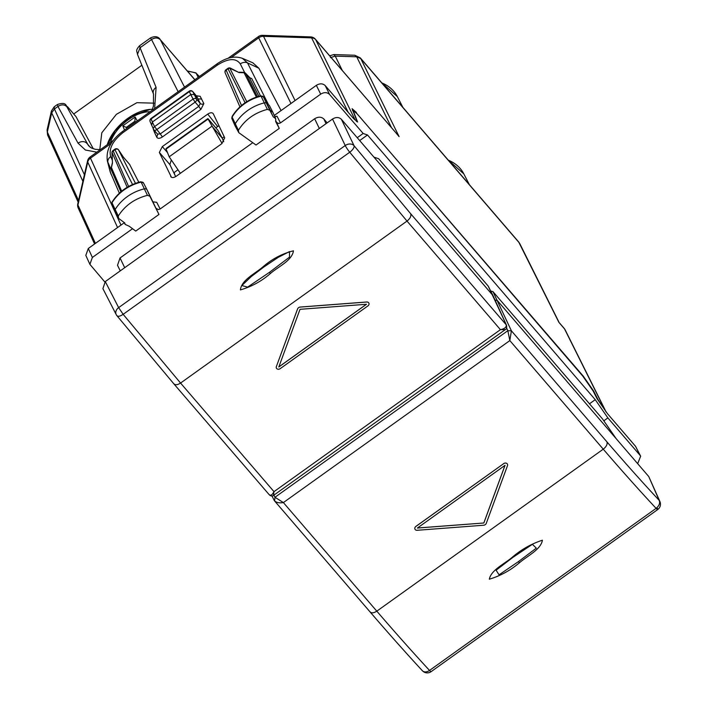 <?xml version="1.0" encoding="UTF-8"?>
<svg xmlns="http://www.w3.org/2000/svg" width="707" height="707" viewBox="0 0 707 707"><rect width="100%" height="100%" fill="white"/><g stroke="black" fill="none" stroke-linecap="round" stroke-linejoin="round"><path stroke-width="1.06" d="M360.296 57.886L360.756 58.584L356.69 56.799L354.79 55.243L360.296 57.877L518.673 241.962L558.901 322.357L564.513 328.879A6.628 3.809 -40.7 0 0 564.204 328.41L559.617 323.072M51.417 110.999L54.209 106.801L54.439 108.958L51.691 112.864L51.417 110.999L47.086 129.964L47.581 134.984M73.758 113.968L141.868 65.247M329.683 55.826L333.801 54.563L335.242 56.109L330.425 57.612L335.251 56.118L356.69 56.799L360.756 58.584M356.107 112.678L583.222 376.089L593.624 391.033L597.954 399.526L605.386 410.802L564.513 328.879A6.628 5.329 -26.5 0 1 565.114 329.771A6.628 6.628 0 0 0 564.204 328.41M354.26 119.333L357 121.083L352.104 108.692L356.408 112.466M519.177 242.722L360.773 58.601L399.102 136.619L394.86 131.573M606.208 412.163L605.386 410.802M76.029 116.682L67.536 106.739A6.628 3.809 139.3 0 1 67.801 107.119L76.029 116.682L93.28 148.779M154.099 103.16L136.928 102.683L116.372 114.331L101.799 132.801L99.793 149.681M57.426 104.503L57.956 106.465C61.376 104.318 64.319 104.38 66.785 106.66L67.801 107.119M198.181 77.363L196.007 72.909L187.337 70.947M194.885 79.723L160.383 39.769C157.9 37.471 154.939 37.374 151.501 39.486L178.129 91.707M139.641 45.69C134.843 51.01 137.273 51.143 137.467 54.359L140.057 47.731L139.641 45.69L150.45 37.957L151.501 39.486M199.383 76.506L196.025 73.148A41.13 33.256 154.5 0 0 187.655 71.319M397.679 134.851L315.693 39.663L355.126 119.925M152.403 109.293A36.446 20.954 -40.7 0 0 146.906 109.806A36.446 20.954 -40.7 0 0 107.588 143.636A36.446 20.954 -40.7 0 0 107.234 144.723M194.805 79.776L160.383 39.769C157.926 37.506 154.966 37.418 151.528 39.53L140.057 47.731L156.088 87.385L154.656 108.498M174.806 174.832L174.099 172.552L177.978 169.777M224.172 136.734L222.219 138.13L217.977 130.38L207.902 118.59L166.004 148.567L166.092 149.071L208.061 119.05L222.069 143.468M88.587 145.801L66.785 106.66M148.461 109.558A40.423 23.243 -40.7 0 0 147.966 109.673M109.081 140.843A40.423 23.243 -40.7 0 0 107.287 144.679M174.876 174.983L174.099 172.552M223.73 141.78L222.219 138.13L211.959 126.2L169.185 156.795L166.092 149.071M169.185 156.795L180.373 173.303M116.779 315.428C117.742 316.842 119.863 316.48 123.151 314.323L118.643 307.616A6.628 5.196 -27.2 0 0 116.213 314.597A6.628 6.628 0 0 0 116.964 315.746L116.779 315.428A6.628 5.196 -27.2 0 1 116.213 314.597L102.904 288.659L105.29 281.58L332.529 119.032L345.219 145.536L118.643 307.616L105.29 281.58M373.941 157.131L493.009 295.597L488.192 286.079L378.652 158.748L373.941 157.131L341.41 119.315C338.945 117.044 335.984 116.947 332.529 119.032M493.009 295.597L506.53 325.291M341.41 119.315L354.048 145.695A6.628 2.828 -38.9 0 1 349.726 152.244L123.151 314.323L180.559 383.061C177.236 385.165 174.903 385.28 173.551 383.397M505.311 329.595L500.432 329.665C504.648 328.799 506.583 327.191 506.239 324.822L410.696 213.761L354.048 145.695A6.628 5.179 154.4 0 0 345.219 145.536A6.628 0.84 -125.6 0 0 349.726 152.244L407.011 221.079L500.432 329.665L273.989 491.657C272.107 495.147 270.472 496.084 269.093 494.458M488.192 286.079L506.504 325.238C506.981 327.765 506.557 329.241 505.231 329.656M410.696 213.761C411.368 216.13 410.14 218.56 407.011 221.079L180.559 383.061L273.989 491.657L273.512 495.413M263.64 267.122L263.128 266.707C272.071 258.956 282.181 253.654 293.449 250.817C292.018 260.839 278.028 266.698 270.348 273.565C261.493 281.262 251.515 286.706 240.398 289.897C241.52 279.786 255.386 273.556 263.128 266.707L263.64 267.122L278.187 257.383L289.472 251.595L289.517 257.118L269.473 272.319L247.627 287.113L241.847 285.566L251.268 276.561L263.596 267.158M366.412 304.275L278.823 366.924M297.567 308.932L276.357 366.597A2.651 2.139 154.5 0 0 276.393 368.1A2.651 2.139 154.5 0 0 276.402 368.117A2.651 2.139 154.5 0 0 280.219 368.639L367.905 305.91A2.651 2.139 154.5 0 0 368.877 303.126A2.651 2.139 154.5 0 0 368.86 303.091A2.651 2.139 154.5 0 0 366.668 301.995L300.192 307.05A2.651 2.139 154.5 0 0 297.567 308.932L297.585 308.968A2.651 2.139 154.5 0 1 300.21 307.085L366.686 302.03A2.651 2.139 154.5 0 1 368.877 303.126L368.86 303.091M276.357 366.597L297.585 308.968M276.366 366.633A2.651 2.139 154.5 0 0 276.41 368.135L276.393 368.1M366.491 304.266L278.805 366.995L300.015 309.321L366.491 304.266M637.67 463.659L640.648 456.218L640.047 455.317L607.87 417.908L603.805 420.815M104.813 281.952L89.895 264.347L92.37 257.454L132.554 228.715M640.648 456.209L635.566 446.329L607.499 413.71L597.097 398.766L593.138 390.998L582.745 376.053L357.344 114.066L353.032 110.301L357.609 122.019L353.306 118.255L325.238 85.627L329.559 94.429L363.151 133.473L367.499 134.975L595.241 399.676L607.87 417.908M589.479 403.803L595.241 399.676M124.282 222.74L88.287 248.484L85.812 255.377L89.895 264.347M357.238 137.706L363.151 133.473M325.238 85.627C322.772 83.355 319.811 83.258 316.356 85.344L320.678 94.146C324.133 92.06 327.094 92.157 329.559 94.429M320.678 94.146L280.44 122.921L278.673 123.522L276.658 122.47L275.863 120.932L279.247 128.409L275.668 121.516L275.703 118.723L272.867 112.298L270.357 110.336L266.875 103.558M252.788 142.699L160.144 208.98L158.377 209.581L156.362 208.521M118.652 218.41L114.949 211.596A2.651 2.139 -25.5 0 1 114.905 211.499A2.651 2.139 -25.5 0 1 115.091 209.625A39.76 32.142 -25.5 0 1 144.405 188.84A2.651 2.139 -25.5 0 1 147.047 189.812L158.951 214.46L149.893 196.263L147.454 195.344C134.675 198.64 124.953 205.534 118.29 216.024L118.652 218.41L124.768 222.944L125.121 224.375L129.24 226.258L135.735 231.074L158.951 214.46M327.173 122.859L323.903 119.059C321.34 116.69 318.247 116.593 314.65 118.758L120.031 257.975L117.512 265.293L120.27 270.861M316.356 85.344L274.254 115.453M359.686 140.56L367.499 134.975M281.068 110.575L258.868 68.217L252.859 62.817M110.23 172.013L119.35 193.197M171.014 176.927L170.705 176.476C171.757 177.996 173.622 177.908 176.299 176.22L221.759 143.707L224.702 137.847L213.328 113.836C212.277 112.325 210.412 112.413 207.734 114.101L217.685 126.535L215.847 127.843M171.324 159.959L169.874 164.572L175.672 176.635M217.685 126.535L218.984 125.775M242.439 58.354L247.53 62.923A6.628 5.4 153.3 0 0 240.292 63.886C235.891 57.815 228.22 58.239 217.279 65.168L122.974 132.624C112.678 140.887 108.586 148.877 110.699 156.592A6.628 5.382 156 0 0 107.959 162.76L110.928 174.046M274.705 116.469L277.02 116.257L280.44 122.921M274.864 116.832L277.02 116.257M238.798 132.669L238.4 130.282C244.958 119.757 254.608 112.784 267.37 109.382L269.827 110.274L273.194 116.761L266.99 103.841A2.651 2.139 154.5 0 0 264.321 102.877A39.76 32.142 154.5 0 0 235.201 123.893A2.651 2.139 154.5 0 0 235.033 125.74A2.651 2.139 154.5 0 0 235.078 125.837L238.798 132.669L256.022 145.023L279.247 128.409M156.715 202.317L152.915 201.831L156.715 202.317L160.144 208.98M138.802 182.265L129.549 164.333M171.439 177.263L159.349 152.447L162.301 146.605L167.506 152.597M207.734 114.101L162.301 146.605M258.868 96.276L249.43 77.797L251.657 78.477L250.198 78.079M107.34 160.904L110.248 172.093M122.974 132.624L122.673 131.378C110.822 140.375 105.732 150.299 107.402 161.152L120.888 191.827M123.345 157.104L118.502 149.831A2.651 0.972 -33.6 0 1 118.582 149.911A2.651 0.972 -33.6 0 1 118.635 150.025M153.666 129.558A2.651 2.148 -22 0 1 153.437 129.735L154.63 132.686L155.487 131.758M196.272 95.737L200.178 96.293L196.405 95.931M201.681 99.024L198.137 98.927L194.416 94.605L190.863 94.491L152.367 122.028L154.55 126.606L193.046 99.068L189.317 91.654A2.651 2.183 -28.6 0 1 192.861 91.742L196.643 96.214L200.275 103.452A2.651 2.156 154.7 0 0 203.837 103.584L200.178 96.293M111.962 202.237L111.83 204.526A2.421 1.962 -25.5 0 1 111.821 204.517A2.421 1.962 -25.5 0 1 111.998 202.803L111.962 202.237C118.564 191.836 128.179 185.004 140.808 181.743L141.144 182.132A2.421 1.962 -25.5 0 1 143.556 183.025L147.047 189.812A2.651 2.139 -25.5 0 1 147.056 189.838L149.893 196.263M272.778 112.13L269.287 105.325L266.875 103.549M231.958 118.767L232.108 117.062A2.421 1.962 154.5 0 0 231.949 118.758A2.421 1.962 154.5 0 0 231.958 118.776L235.033 125.74M230.491 68.155L239.046 72.565L229.863 68.279A2.651 0.999 -65 0 1 230.491 68.155A2.651 2.651 0 0 0 227.831 68.393L245.099 102.78M127.172 187.311L112.086 152.526A2.651 0.672 178 0 0 111.962 152.739L112.466 163.114L111.441 167.586A2.651 1.317 -167.1 0 1 111.388 167.108A2.651 2.651 0 0 0 111.538 168.761A2.651 2.165 -23.5 0 1 111.441 167.586L121.666 191.173M140.808 181.743L143.556 183.025A2.421 1.962 -25.5 0 1 143.565 183.051L147.038 189.794M232.073 116.505C238.568 106.059 248.122 99.148 260.733 95.781L263.499 97.053L266.866 103.54L263.499 97.053A2.421 1.962 154.5 0 0 261.06 96.17L267.37 109.382M227.831 68.393L226.063 69.657L226.178 70.143L227.946 68.888A2.651 2.174 -26.8 0 1 229.863 68.279L246.77 101.684M111.962 152.739A2.651 2.651 0 0 1 113.067 150.494L113.191 150.971A2.651 2.165 156.5 0 0 112.086 152.526L112.466 163.114M113.067 150.485L114.834 149.23L114.949 149.716A2.651 2.174 -26.8 0 1 118.502 149.831L135.47 183.352M203.837 103.584L200.876 109.426L198.782 106.359L160.286 133.897L154.55 126.606A2.651 2.139 154.5 0 0 153.578 129.39L150.105 121.613A2.651 2.156 158.2 0 1 151.139 118.962L152.367 122.028L151.643 125.201M151.024 118.476L151.139 118.962L189.317 91.654L189.202 91.168L151.024 118.476A2.651 2.651 0 0 0 150.105 121.613M260.733 95.781L261.06 96.17A39.539 31.965 154.5 0 0 232.108 117.062L238.4 130.282M273.194 116.761L275.703 118.723M431.12 671.65L657.696 509.57A6.628 6.628 0 0 0 659.914 501.519A6.628 5.515 -23.7 0 0 659.207 500.388C660.232 503.154 659.198 505.805 656.105 508.36L429.529 670.439A6.628 0.84 54.4 0 0 431.12 671.65A6.628 6.628 0 0 1 422.406 670.766A6.628 4.684 137.3 0 0 429.529 670.439C412.879 652.42 395.301 632.659 376.804 611.166L283.383 502.58L509.835 340.588L507.838 330.69L511.391 330.805L606.942 441.866C625.227 463.12 642.645 482.625 659.207 500.388L648.752 476.545L616.221 438.729L602.541 418.977L492.991 291.655L490.711 290.992M648.752 476.545L659.914 501.519M616.221 438.729L497.401 300.625L495.006 299.989M657.448 508.439C658.102 509.994 657.651 509.968 656.105 508.36C639.367 490.402 621.753 470.676 603.257 449.175C606.385 446.665 607.613 444.226 606.942 441.866M369.796 611.502C371.148 613.384 373.482 613.269 376.804 611.166L603.257 449.175L509.835 340.588L511.391 330.805L492.991 291.655M422.397 670.757C405.871 652.87 388.435 633.278 370.106 611.97L274.581 500.945L274.97 497.268L283.383 502.58C279.088 503.26 276.039 502.553 274.254 500.441L271.992 496.049M519.389 562.799C510.383 570.443 500.362 575.905 489.315 579.201C491.091 569.904 504.913 563.7 512.646 556.948C521.554 549.357 531.47 543.78 542.41 540.219C540.908 549.533 527.175 556.056 519.389 562.799L518.487 561.579L499.062 574.818L496.102 570.204L512.946 557.231M417.422 528.005L483.844 522.994L505.054 465.321L417.369 528.049L483.844 522.994M505.01 465.347L483.827 522.959M414.956 529.154A2.651 2.139 154.5 0 1 415.937 526.37L503.64 463.677A2.651 2.139 154.5 0 1 507.44 464.181A2.651 2.139 154.5 0 1 507.485 465.674L486.275 523.348A2.651 2.139 154.5 0 1 483.641 525.23L417.165 530.285A2.651 2.139 154.5 0 1 414.974 529.189A2.651 2.139 154.5 0 1 414.956 529.154L414.974 529.189A2.651 2.139 154.5 0 1 415.955 526.406L503.64 463.677M507.44 464.181L507.432 464.146A2.651 2.139 154.5 0 0 507.432 464.146A2.651 2.139 154.5 0 0 503.623 463.642M513.035 557.169L532.406 544.319L536.313 548.146L518.487 561.579M135.046 121.392L135.497 122.205L134.931 121.215L135.134 117.009L137.291 120.924M127.454 127.958L122.788 125.846L135.134 117.009M381.559 82.595L397.343 96.603A41.13 33.256 154.5 0 0 381.842 82.922M448.035 159.87L463.819 173.878A41.13 33.256 154.5 0 0 448.326 160.197M84.407 174.744L54.439 108.958L51.691 112.864L47.325 132.023L78.53 200.523M95.41 243.385L77.938 205.03A6.628 3.288 -167.2 0 1 77.779 203.802A6.628 6.628 0 0 0 78.212 208.026A6.628 5.382 -24.5 0 1 77.938 205.03L87.739 162.062A6.628 5.382 -24.5 0 1 90.487 158.165L111.317 143.265M51.699 112.873L82.896 181.363M54.448 108.975L57.956 106.465L78.07 143.194A6.628 5.417 -28.7 0 1 86.908 143.388L90.275 147.303M160.383 39.769L184.527 87.129M335.251 56.118L342.321 70.514M391.545 127.72L356.699 56.807M397.776 134.966L315.384 39.203A6.628 3.809 -40.7 0 1 315.693 39.663A6.628 5.4 153.8 0 0 311.619 37.869L348.206 112.333M227.999 58.328L258.409 36.587A6.628 0.84 54.4 0 0 258.709 37.833A6.628 5.4 153.8 0 1 263.517 36.322L311.619 37.869A6.628 2.103 -88.2 0 0 310.576 36.897L262.474 35.35A6.628 2.103 91.8 0 1 263.517 36.322L295.084 100.553M117.565 227.539L87.739 162.062A6.628 3.288 12.8 0 1 87.58 160.834L77.779 203.802M96.841 152.155L85.397 150.025L78.07 143.194M231.154 57.55L258.709 37.833L290.975 103.496M120.977 225.1L90.487 158.165A6.628 0.84 54.4 0 1 90.187 156.919L113.367 140.34M156.088 87.385A6.628 5.356 158 0 0 153.499 94.013L137.467 54.359M269.473 272.319L270.348 273.565M635.566 446.329L640.047 455.317M88.287 248.484L92.37 257.454M110.699 156.592L112.227 160.021M240.292 63.886L244.675 72.591M153.278 128.78L153.437 129.735M200.876 109.426L162.38 136.964C159.702 138.66 157.838 138.749 156.786 137.238L157.688 134.303M154.63 132.686L156.786 137.238M124.706 267.697L120.031 257.975M319.325 128.471L314.65 118.758M326.024 123.681L323.903 119.059M260.485 95.843L251.657 78.477M258.868 68.217L247.53 62.923L268.174 103.991M159.349 152.447L169.874 164.572M250.278 78.097L245.568 73.272A2.651 1.52 139.3 0 1 245.691 73.448L249.164 77.487M217.279 65.168L216.978 63.922C226.417 57.408 234.998 55.588 242.713 58.469M129.814 164.643L123.389 157.184M157.626 134.25L153.958 129.982A2.651 2.651 0 0 1 153.578 129.39A2.651 2.139 154.5 0 0 153.826 129.779A2.651 1.52 -40.7 0 0 153.958 129.982A2.651 1.52 -40.7 0 0 156.636 129.664L195.132 102.126L198.782 106.359L200.275 103.452L196.599 99.183L192.861 91.742A2.651 1.405 139.7 0 0 192.764 91.61L196.732 96.302M157.502 134.056L160.286 133.897L162.38 136.964M147.454 195.344L141.144 182.132A39.539 31.965 -25.5 0 0 111.998 202.803L118.29 216.024M239.046 72.565L244.056 72.724A2.651 2.174 153.2 0 1 245.691 73.448L257.463 96.709M269.827 110.274L263.499 97.053M241.511 105.493L226.178 70.143A2.651 2.165 -23.5 0 0 225.18 72.865L239.929 106.881M239.178 72.211L243.65 72.353A2.651 0.84 91.8 0 1 244.056 72.724L256.385 97.071M132.562 184.518L114.949 149.716L113.191 150.971L128.594 186.489M192.437 91.38A2.651 1.405 139.7 0 1 192.764 91.61A2.651 2.651 0 0 0 189.184 91.176M195.132 102.126A2.651 1.52 -40.7 0 0 196.599 99.183A2.651 2.139 -25.5 0 0 193.046 99.068L195.132 102.126M506.619 328.066L507.838 330.69L274.97 497.268L273.909 495.139M126.659 127.127L134.922 121.215M126.809 127.287L127.163 128.161M122.788 125.846L124.512 130.061M150.123 111.741A31.806 18.285 -40.7 0 0 116.867 130.662A31.806 18.285 -40.7 0 0 110.478 142.399M397.343 96.603L402.875 107.367M463.819 173.878L469.36 184.642M47.086 129.964L47.608 135.046L78.159 202.122M333.801 54.563L354.79 55.243M518.664 241.953L519.786 243.641M356.443 121.48L356.991 121.091M94.588 243.977L78.212 208.017M54.209 106.801L57.4 104.512C67.068 101.269 65.565 106.527 67.536 106.739M519.778 243.623L558.804 321.853M606.111 411.96L565.114 329.771M150.441 37.957C154.656 35.951 157.82 36.331 159.941 39.097L159.941 39.097M315.384 39.203A6.628 6.628 0 0 0 310.576 36.897M88.534 145.73L91.61 148.09L95.312 149.31L100.314 149.672M151.952 110.433L153.437 106.112L153.499 94.013M262.474 35.35A6.628 6.628 0 0 0 258.409 36.587M90.187 156.919A6.628 6.628 0 0 0 87.58 160.834M116.964 315.746L173.86 383.866L269.376 494.891C270.922 496.199 272.31 496.367 273.547 495.395L505.222 329.665M251.268 276.561L263.631 267.158L278.187 257.383M352.528 110.663L353.049 110.292M242.678 58.46L253.018 62.888M122.673 131.378L216.978 63.922M129.699 164.475L123.38 157.131L118.582 149.911A2.651 2.651 0 0 0 114.817 149.239M121.365 191.42L111.538 168.761M112.333 162.964L111.388 167.108M269.287 105.325L266.336 103.142M226.054 69.666A2.651 2.651 0 0 0 225.18 72.865M245.568 73.272A2.651 2.651 0 0 0 243.65 72.353M111.821 204.517L114.905 211.499M124.149 222.484L125.112 224.366M274.581 500.945L274.016 500.088M496.102 570.204L513.035 557.266L532.406 544.319M150.361 109.355L131.484 116.116L115.153 130.724L107.747 144.352"/></g></svg>
